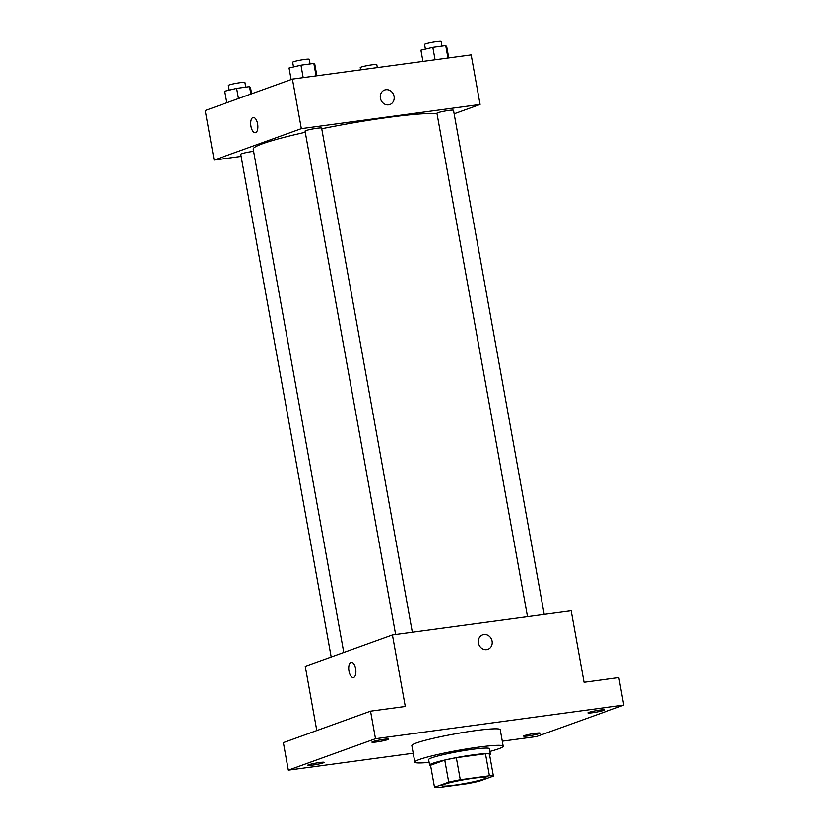<?xml version="1.0" encoding="UTF-8"?>
<svg xmlns="http://www.w3.org/2000/svg" width="829" height="829" viewBox="0 0 829 829"><rect width="100%" height="100%" fill="white"/><g stroke="black" fill="none" stroke-linecap="round" stroke-linejoin="round"><path stroke-width="1.24" d="M444.095 784.338A22.445 1.927 -10.2 0 1 468.768 778.877A22.445 1.927 -10.2 0 1 486.053 777.675A22.445 1.927 -10.2 0 1 464.302 783.55A22.445 1.927 -10.2 0 1 441.867 785.623A22.445 1.927 -10.2 0 1 444.095 784.338M438.5 787.55L467.629 783.612A30.155 2.591 -10.2 0 0 479.203 781.187L493.41 776.068A30.155 2.591 -10.2 0 0 489.431 775.747L460.292 779.695A30.155 2.591 -10.2 0 0 448.717 782.11L434.51 787.239A30.155 2.591 -10.2 0 0 438.5 787.55M489.431 775.747L485.462 753.737L456.333 757.685L460.292 779.695M448.717 782.11L444.758 760.1L430.552 765.219L434.51 787.239M444.758 760.1A30.155 2.591 -10.2 0 1 456.333 757.685M485.462 753.737A30.155 2.591 -10.2 0 1 489.452 754.058L493.41 776.068M489.607 754.95A30.87 2.653 169.8 0 0 490.385 754.172A30.87 2.653 169.8 0 0 473.318 754.836A30.87 2.653 169.8 0 0 429.619 765.105A30.87 2.653 169.8 0 0 430.614 765.571M429.619 765.105L428.624 759.602A30.87 2.653 -10.2 0 1 431.702 757.83A30.87 2.653 -10.2 0 1 472.333 749.333A30.87 2.653 -10.2 0 1 489.39 748.67L490.385 754.172M429.121 762.359A44.901 3.855 -10.2 0 1 414.821 762.089A44.901 3.855 -10.2 0 1 419.287 759.509A44.901 3.855 -10.2 0 1 468.623 748.587A44.901 3.855 -10.2 0 1 503.203 746.183A44.901 3.855 -10.2 0 1 489.887 751.426M414.821 762.089L411.847 745.572A44.901 3.855 -10.2 0 1 416.313 743.002A44.901 3.855 -10.2 0 1 465.649 732.08A44.901 3.855 -10.2 0 1 500.229 729.675L503.203 746.183M528.249 735.914A8.414 0.725 -10.2 0 1 523.596 736.09A8.414 0.725 -10.2 0 1 531.752 733.893A8.414 0.725 -10.2 0 1 540.166 733.116A8.414 0.725 -10.2 0 1 528.249 735.914M312.243 765.136A8.414 0.725 -10.2 0 1 307.59 765.322A8.414 0.725 -10.2 0 1 315.756 763.115A8.414 0.725 -10.2 0 1 324.17 762.338A8.414 0.725 -10.2 0 1 312.243 765.136M376.573 741.955A8.414 0.725 -10.2 0 1 371.91 742.131A8.414 0.725 -10.2 0 1 380.076 739.934A8.414 0.725 -10.2 0 1 388.49 739.157A8.414 0.725 -10.2 0 1 376.573 741.955M592.569 712.733A8.414 0.725 -10.2 0 1 587.916 712.909A8.414 0.725 -10.2 0 1 596.072 710.712A8.414 0.725 -10.2 0 1 604.486 709.925A8.414 0.725 -10.2 0 1 592.569 712.733M502.301 741.178L536.581 736.535L623.771 705.116L375.496 738.712L288.316 770.131L413.225 753.229M623.771 705.116L618.817 677.604L584.062 682.298L571.181 610.755L392.428 634.941L405.298 706.484L370.542 711.189L375.496 738.712M478.447 643.035A7.72 6.86 -109.8 0 1 482.654 634.848A7.72 6.86 -109.8 0 1 491.721 639.791A7.72 6.86 -109.8 0 1 487.887 649.376A7.72 6.86 -109.8 0 1 478.447 643.035M370.542 711.189L283.363 742.618L288.316 770.131M392.428 634.941L305.248 666.371L316.792 730.567M353.341 677.562A7.72 3.482 82.3 0 1 348.916 670.744A7.72 3.482 82.3 0 1 350.947 662.35A7.72 3.482 82.3 0 1 351.268 662.267A7.72 3.482 82.3 0 1 355.745 669.449A7.72 3.482 82.3 0 1 353.341 677.562A7.72 3.482 82.3 0 1 348.916 670.754A7.72 3.482 82.3 0 1 350.936 662.35A7.72 3.482 82.3 0 1 351.268 662.267M482.654 634.848A7.72 6.86 -109.8 0 1 491.721 639.791A7.72 6.86 -109.8 0 1 487.887 649.376M343.776 652.475L253.208 149.147A95.418 8.197 -10.2 0 1 262.7 143.666A95.418 8.197 -10.2 0 1 305.259 132.267M321.735 128.754A95.418 8.197 -10.2 0 1 437.028 113.791M253.601 151.324A8.414 0.725 169.8 0 0 245.042 152.826A8.414 0.725 169.8 0 0 240.731 154.246L331.185 657.014M527.513 616.662L436.935 113.221A8.414 0.725 -10.2 0 1 437.764 112.744A8.414 0.725 -10.2 0 1 447.018 110.692A8.414 0.725 -10.2 0 1 453.504 110.247L544.218 614.403M395.63 634.506L305.051 131.065A8.414 0.725 -10.2 0 1 305.88 130.588A8.414 0.725 -10.2 0 1 315.134 128.536A8.414 0.725 -10.2 0 1 321.621 128.091L412.334 632.247M454.137 113.791L480.084 104.444L301.331 128.63L214.141 160.049L241.115 156.401M301.331 128.63L292.419 79.097L471.173 54.911L480.084 104.444M380.407 98.195A7.72 6.86 -109.8 0 1 384.625 90.009A7.72 6.86 -109.8 0 1 393.692 94.952A7.72 6.86 -109.8 0 1 389.858 104.537A7.72 6.86 -109.8 0 1 380.407 98.195M292.419 79.097L205.229 110.516L214.141 160.049M255.311 132.723A7.72 3.482 82.3 0 1 250.886 125.904A7.72 3.482 82.3 0 1 252.918 117.511A7.72 3.482 82.3 0 1 253.239 117.428A7.72 3.482 82.3 0 1 257.715 124.609A7.72 3.482 82.3 0 1 255.301 132.723A7.72 3.482 82.3 0 1 250.876 125.915A7.72 3.482 82.3 0 1 252.907 117.511A7.72 3.482 82.3 0 1 253.239 117.428M384.625 90.019A7.72 6.86 -109.8 0 1 393.692 94.952A7.72 6.86 -109.8 0 1 389.858 104.537M251.622 93.801L250.524 87.729L249.529 86.63L236.628 88.382L224.721 91.221L226.804 102.744M249.529 86.63L250.866 94.071M236.628 88.382L238.451 98.547M229.198 90.154L228.348 85.46A8.414 0.725 -10.2 0 1 229.187 84.972A8.414 0.725 -10.2 0 1 238.441 82.931A8.414 0.725 -10.2 0 1 244.918 82.475L245.757 87.138M360.636 69.864L360.232 67.615A8.414 0.725 -10.2 0 1 361.071 67.128A8.414 0.725 -10.2 0 1 370.325 65.087A8.414 0.725 -10.2 0 1 376.801 64.631L377.34 67.605M316.875 75.791L314.844 64.538L313.849 63.45L300.948 65.201L289.041 68.03L291.124 79.563M313.849 63.45L316.087 75.895M300.948 65.201L303.186 77.636M293.518 66.962L292.668 62.279A8.414 0.725 -10.2 0 1 293.507 61.792A8.414 0.725 -10.2 0 1 302.761 59.74A8.414 0.725 -10.2 0 1 309.238 59.294L310.077 63.957M448.748 57.947L446.727 46.704L445.733 45.605L432.831 47.357L420.925 50.186L422.956 61.439M445.733 45.605L447.971 58.051M432.831 47.357L435.07 59.802M425.401 49.129L424.552 44.434A8.414 0.725 -10.2 0 1 425.391 43.947A8.414 0.725 -10.2 0 1 434.645 41.906A8.414 0.725 -10.2 0 1 441.121 41.45L441.961 46.113"/></g></svg>
